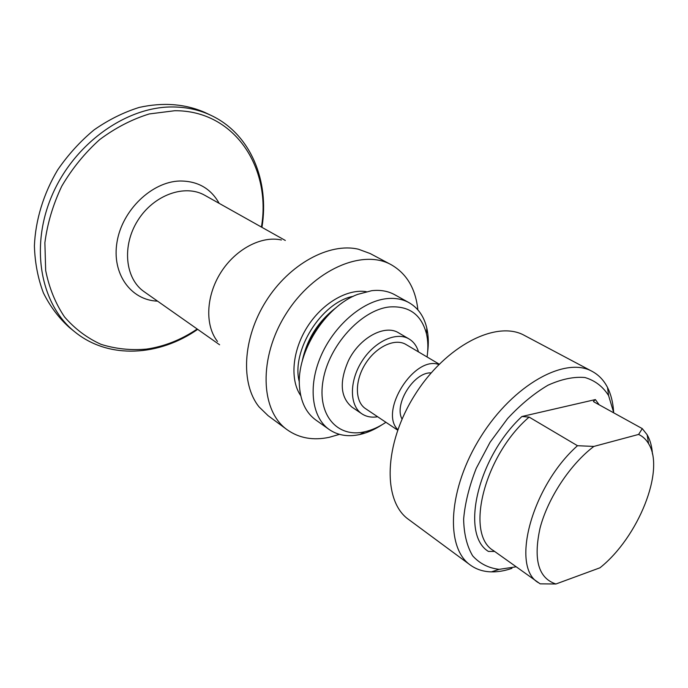<?xml version="1.0" encoding="UTF-8"?>
<svg xmlns="http://www.w3.org/2000/svg" width="688" height="688" viewBox="0 0 688 688"><rect width="100%" height="100%" fill="white"/><g stroke="black" fill="none" stroke-linecap="round" stroke-linejoin="round"><path stroke-width="1.03" d="M638.619 434.429L642.274 428.615L594.105 402.007L593.417 401.414L595.378 399.573L521.917 416.507L529.115 417.091L577.49 445.712L593.864 446.426L638.619 434.429C642.773 436.39 646.092 439.477 648.586 443.7C665.425 470.214 638.146 537.56 599.945 567.806L555.921 583.992C538.394 578.238 533.131 559.525 540.114 527.842C547.949 498.009 570.275 464.237 593.864 446.426M494.638 551.449L488.385 551.415C460.16 534.344 477.549 457.554 521.917 416.507M516.155 566.809L499.187 569.337C488.549 568.116 479.699 563.618 472.656 555.835C466.954 546.22 463.944 533.991 463.626 519.148C465.011 503.16 469.216 486.227 476.242 468.339L490.062 442.272L507.606 418.545C520.704 404.484 534.163 393.373 547.983 385.22C561.511 379.097 573.835 376.534 584.963 377.523C595.025 380.516 602.912 386.544 608.605 395.617L613.782 412.877M529.115 417.091C484.128 455.628 464.804 534.223 493.477 550.624L540.175 583.837L555.921 583.992M511.958 568.357C504.743 570.834 497.888 572.012 491.387 571.874C483.346 571.685 476.311 569.397 470.282 565.02C444.895 547.433 448.034 488.446 480.946 436.527C513.558 384.42 565.398 356.109 592.222 371.417C598.775 374.96 603.875 380.318 607.53 387.49C610.987 394.37 613.017 402.454 613.61 411.725M642.274 428.615L647.159 434.782C650.169 440.01 651.94 446.409 652.448 453.977M538.403 582.693C510.384 566.964 531.729 486.261 577.49 445.712M470.282 565.02L408.569 519.431C382.476 501.225 383.698 444.052 414.864 394.903C445.721 345.565 496.762 319.774 524.454 335.443L592.222 371.417M211.233 115.472L204.8 112.411C184.977 103.828 163.133 102.159 139.277 107.405C123.625 112.29 108.558 119.781 94.075 129.886C80.255 141.341 68.121 154.688 57.663 169.919C43.499 193.724 35.466 220.143 34.4 245.874C34.925 262.739 37.935 278.425 43.404 292.933C50.172 306.47 58.815 317.976 69.35 327.471L74.889 331.943C41.134 305.223 29.541 248.084 51.849 195.822C73.96 143.525 126.48 106.322 172.972 106.958C186.835 107.096 199.589 109.934 211.233 115.472C250.931 134.212 269.533 181.245 261.939 227.341M427.626 352.17C428.753 343.561 428.486 335.572 426.818 328.193C424.04 316.437 418.115 307.932 409.025 302.668C402.377 299.005 394.697 297.698 385.977 298.738C361.793 301.654 333.654 326.138 320.754 356.427C307.742 386.708 311.931 417.487 329.148 429.484C337.739 435.349 347.87 437.052 359.549 434.575L359.858 434.506C367.237 432.821 374.556 429.613 381.831 424.874M329.148 429.484L315.809 420.007C306.177 412.998 300.742 401.912 299.504 386.759C296.27 352.471 325.364 306.28 357.683 294.378L371.675 290.697C380.378 289.708 388.058 291.058 394.723 294.731L409.025 302.668M402.041 419.078C393.665 404.2 414.09 371.778 431.127 372.905M397.845 429.656C378.813 411.553 414.314 355.197 438.858 364.545M397.664 430.155L365.569 408.672C354.853 401.758 354.552 380.868 365.423 363.771C376.155 346.571 395.118 337.825 405.989 344.499L439.228 364.167M377.643 416.756C371.606 417.745 366.36 416.773 361.897 413.832C349.478 405.748 349.117 381.436 361.793 361.484C374.315 341.429 396.4 331.255 409.05 338.96C413.634 341.712 416.782 346.03 418.493 351.903M409.05 338.96L398.696 332.897C385.005 323.988 359.583 337.576 348.455 360.632C339.175 381.866 340.345 397.354 351.955 407.115L361.897 413.832M427.067 356.977C428.289 348.635 428.091 340.913 426.483 333.8C421.348 314.399 408.835 305.463 388.961 307.003C361.028 310.245 328.907 345.574 323.102 380.292C316.876 415.079 337.559 438.265 364.769 431.772C371.873 430.163 378.925 426.999 385.925 422.303M339.451 434.352L329.26 437.31C313.126 440.707 299.091 438.179 287.137 429.742C260.253 410.77 258.292 357.536 286.07 313.788C313.53 269.834 362.387 248.609 391.111 264.665C406.728 273.626 415.647 288.685 417.865 309.849M287.137 429.742L268.096 415.672L259.101 406.943C240.396 383.844 242.511 338.324 266.024 301.155C289.39 263.908 329.526 242.331 358.448 249.228L370.196 253.562L391.111 264.665M217.494 341.446C204.861 325.527 205.893 296.132 220.745 272.637C235.52 249.09 261.586 235.468 281.401 239.992M595.378 399.573L599.162 404.793M261.423 227.057C271.597 168.01 234.634 110.278 174.743 110.725L149.287 113.941C131.993 119.282 115.455 127.839 99.674 139.595C84.787 153.003 72.145 168.534 61.757 186.199C53.002 204.637 47.377 223.48 44.883 242.735L45.666 270.453C49.158 287.945 55.444 303.434 64.517 316.91C74.923 328.898 87.101 338.049 101.041 344.344C115.644 348.911 130.823 350.493 146.57 349.1C164.355 346.485 181.236 339.795 197.198 329.019M157.561 301.138C130.987 300.329 111.525 273.824 117.029 241.987C122.18 210.158 151.773 181.77 179.723 181.004C197.611 180.918 210.752 188.366 219.154 203.338M300.751 395.669C289.786 379.879 292.176 350.846 307.192 327.084C322.139 303.288 347.285 288.59 366.265 291.66M299.357 382.055C290.783 350.975 321.649 301.972 353.383 296.279M302.084 361.802C306.667 339.399 318.071 321.296 336.294 307.493M325.114 318.518C317.4 326.903 311.432 336.38 307.209 346.95M285.314 240.456L204.895 195.349C184.986 183.791 153.768 194.842 137.824 220.418C121.647 245.84 125.164 278.769 144.188 291.738L219.61 344.774M594.028 401.964L593.417 401.414M608.605 395.617L607.53 387.49M499.187 569.337L491.387 571.874M648.586 443.7L647.159 434.782M197.68 329.354C159.401 356.117 108.928 359.661 74.889 331.943M426.483 333.8L426.818 328.193M364.769 431.772L359.858 434.506"/></g></svg>
